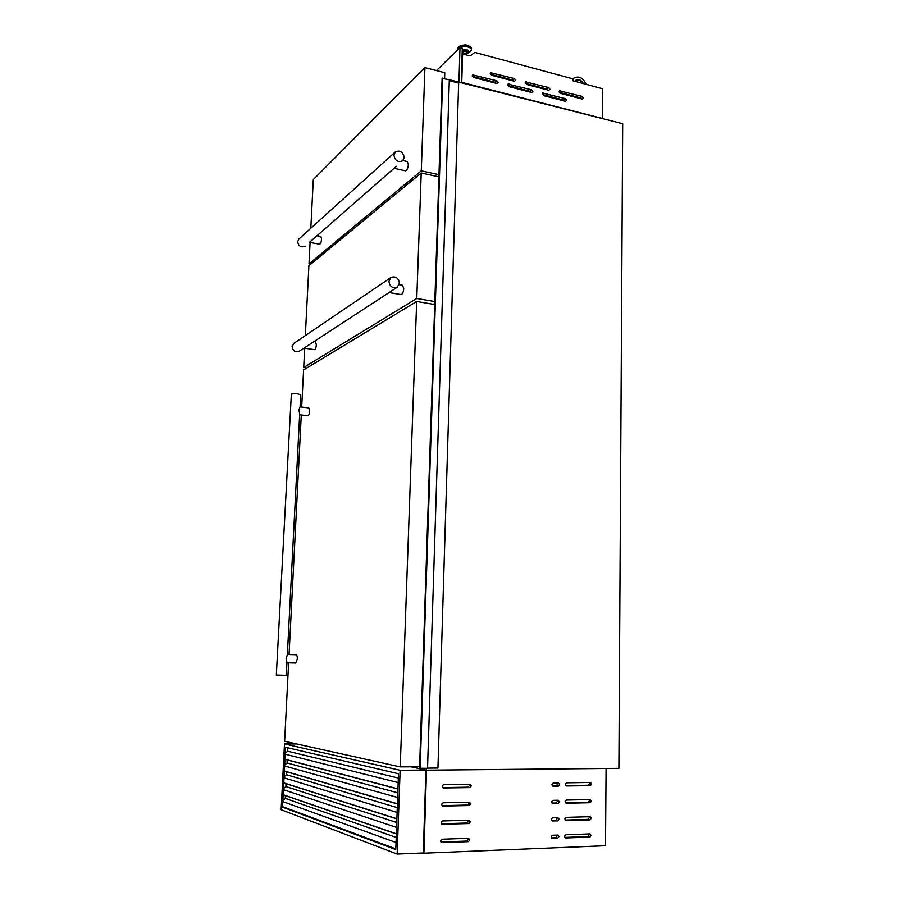 <?xml version="1.0" encoding="UTF-8"?>
<svg xmlns="http://www.w3.org/2000/svg" width="899" height="899" viewBox="0 0 899 899"><rect width="100%" height="100%" fill="white"/><g stroke="black" fill="none" stroke-linecap="round" stroke-linejoin="round"><path stroke-width="1.35" d="M442.139 78.438L449.32 79.708L427.542 768.308L419.575 768.263M449.298 80.674L458.647 83.068L437.937 768.027L427.542 768.117M442.139 78.325L419.575 768.297L442.117 78.37M442.69 78.011L420.17 768.375M565.493 98.654L566.685 100.295L565.46 101.306L543.389 95.575L542.569 93.058L565.493 98.654L563.639 100.07L564.729 101.115M531.646 89.833L532.86 91.496L531.59 92.507L508.913 86.619L508.047 84.101L531.646 89.833L529.859 91.282L530.972 92.35M496.855 80.753L498.102 82.45L496.787 83.472L473.481 77.415L472.559 74.887L496.855 80.753L495.135 82.247L496.27 83.337M582.159 96.407L583.339 98.036L582.125 99.036L560.38 93.327L559.571 90.821L582.159 96.407L580.282 97.811L581.338 98.834M548.795 87.608L549.997 89.271L548.75 90.271L526.409 84.416L525.555 81.899L548.795 87.608L546.974 89.057L548.064 90.091M514.52 78.584L515.745 80.258L514.453 81.27L491.495 75.246L490.596 72.729L514.52 78.584L512.756 80.067L513.88 81.124M466.266 54.154L467.536 53.007C466.693 51.423 464.907 51.052 462.176 51.906M466.109 53.333L462.715 52.872M602.308 118.432L461.76 82.348L462.603 53.929L470.11 55.929L474.807 52.389L572.865 78.831L572.843 80.741L602.577 88.731L602.308 118.432L461.726 82.416M448.466 79.494L622.681 123.725L618.883 768.353L426.531 770.173L411 766.802L425.924 770.038L423.283 852.982L423.901 853.196L426.587 768.319M467.536 52.951L467.57 51.917C466.727 50.322 464.94 49.962 462.21 50.816M572.865 79.168L573.989 77.999C579.068 75.685 583.103 77.786 586.081 84.292M574.764 81.258L575.63 80.326C578.619 78.797 581.226 79.887 583.451 83.596M575.416 80.494C578.181 79.179 580.653 80.157 582.855 83.427M490.36 74.19L512.756 80.067M525.297 83.371L546.974 89.057M559.302 92.305L580.282 97.811M472.312 76.314L495.135 82.247M507.778 85.54L529.859 91.282M542.288 94.519L563.639 100.07M285.579 747.26L282.533 807.032L395.796 849.42M400.122 770.286L284.489 743.956L281.129 809.741L397.156 854.05L400.122 770.286L425.924 770.038M284.489 743.956L296.726 743.967M397.156 854.05L423.283 852.982M398.493 773.758L395.796 849.577L282.219 807.032L285.275 747.193L398.493 773.758M287.826 747.788L287.646 751.204L285.275 753.261M287.208 759.936L287.051 762.948L284.68 765.015M286.612 771.78L286.455 774.713L284.073 776.803M286.006 783.681L285.86 786.524L283.477 788.625M285.399 795.604L285.264 798.368L282.87 800.492M288.545 809.28L289.298 809.257M282.814 801.582L396.043 842.509M285.264 798.368L396.223 837.441M283.421 789.682L396.583 827.44M285.86 786.524L396.762 822.506M284.028 777.837L397.111 812.426M286.455 774.713L397.291 807.628M284.623 766.015L397.65 797.469M287.051 762.948L397.808 792.817M285.219 754.239L398.178 782.579M287.646 751.204L398.336 778.062M436.476 70.56L459.985 47.568L462.288 48.186L461.266 82.292M459.985 47.568L458.951 81.708M313.998 341.564L315.515 341.789L316.358 344.856C316.077 347.711 315.459 349.306 314.493 349.655L314.436 349.644M399.19 284.668L402.561 285.253L403.741 288.703C403.393 292.22 402.516 294.187 401.123 294.591L401.021 294.58M388.907 281.376L391.043 277.431C395.672 275.971 398.471 277.892 399.437 283.219L397.234 287.219C392.627 288.613 389.851 286.669 388.907 281.376M299.3 351.161L299.153 351.262C295.209 352.509 292.872 350.958 292.119 346.598L293.973 343.283L390.885 277.533M305.334 335.585L308.896 265.677L421.215 172.99L416.776 298.479L303.705 367.522L304.694 348.228M299.153 351.262L305.053 347.407M390.571 291.568L304.806 347.576M421.215 172.99L438.903 176.845M416.776 298.479L434.824 301.547M434.756 303.491L433.397 304.289M303.705 367.522L306.851 367.961M298.895 409.865L300.052 406.899L300.671 394.987C298.49 393.661 295.389 393.369 291.343 394.122L276.319 675.048L286.298 675.34L286.95 662.507L286.107 658.596L287.354 654.742L299.682 414.147L298.895 409.865M300.064 406.854L308.773 407.921L309.661 411.18C309.402 413.933 308.818 415.473 307.896 415.788L307.829 415.788M287.365 654.461L296.142 654.753C296.951 654.978 297.344 656.382 297.299 658.945L295.726 663.057M301.682 407.045L303.581 369.938L416.675 301.457L400.235 766.892L284.623 741.282L288.624 662.844M289.051 654.517L301.277 414.99M416.675 301.457L434.723 304.503M400.235 766.892L419.608 766.735M393.886 155.156L395.335 151.909C399.999 149.942 402.954 151.796 404.202 157.449L402.696 160.752C398.055 162.652 395.111 160.786 393.886 155.156L395.335 151.909C399.999 149.942 402.954 151.796 404.202 157.449L402.696 160.752C398.055 162.652 395.111 160.786 393.886 155.156M297.659 241.707L298.94 238.965L297.659 241.707C298.659 246.371 301.143 247.832 305.143 246.124C301.143 247.832 298.659 246.371 297.659 241.707M317.044 235.707L320.853 236.426L321.572 239.156C321.269 242.146 320.617 243.831 319.617 244.202L309.38 242.325L311.2 240.82M402.898 160.573L407.371 161.562L408.36 164.584C407.966 168.293 407.045 170.383 405.584 170.832L405.505 170.821M310.818 228.245L313.302 179.564L424.935 67.582L421.283 170.832L308.986 263.924L310.088 242.449M396.358 166.304L394.009 168.315M424.935 67.582L444.769 72.707L444.589 78.494M421.283 170.832L438.97 174.709M308.986 263.924L310.672 264.227M590.407 782.456L591.699 784.018L590.373 785.625L566.336 785.973C564.943 784.726 565.055 783.681 566.685 782.815L590.407 782.456M589.205 782.467L589.609 783.625L588.294 785.232L565.741 785.591M590.238 799.526L591.531 801.088L590.205 802.706L566.078 803.223C564.718 801.964 564.842 800.908 566.46 800.054L590.238 799.526M589.092 799.548L589.452 800.649L588.126 802.268L565.46 802.785M590.07 816.674L591.373 818.236L590.047 819.877L565.819 820.54C564.493 819.27 564.628 818.214 566.235 817.371L590.07 816.674M588.969 816.708L589.283 817.742L587.957 819.382L565.19 820.068M589.913 833.901L591.205 835.463L589.879 837.115L565.572 837.947C564.269 836.666 564.415 835.609 566.01 834.766L589.913 833.901M588.834 833.935L589.115 834.924L587.777 836.576L564.92 837.419M558.335 782.939L559.65 784.524L558.29 786.153L552.941 786.198C551.548 784.939 551.66 783.883 553.301 783.018L558.335 782.939M557.223 782.95L557.638 784.13L556.279 785.748L552.346 785.816M558.099 800.234L559.414 801.818L558.054 803.459L552.649 803.526C551.289 802.268 551.424 801.2 553.054 800.346L558.099 800.234M557.032 800.256L557.391 801.369L556.032 803.009L552.031 803.099M557.852 817.607L559.178 819.191L557.807 820.854L552.357 820.944C551.031 819.663 551.177 818.607 552.795 817.753L557.852 817.607M556.829 817.641L557.144 818.697L555.784 820.349L551.728 820.472M557.605 835.07L558.931 836.643L557.56 838.317L552.076 838.452C550.772 837.16 550.918 836.092 552.537 835.25L557.605 835.07M556.627 835.104L556.908 836.092L555.537 837.767L551.424 837.924M469.907 784.276L471.301 785.917L469.817 787.603L443.263 787.962C441.847 786.625 442.016 785.524 443.78 784.67L469.907 784.276M469.042 784.288L469.469 785.501L467.997 787.187L442.69 787.591M469.447 802.189L470.84 803.83L469.357 805.538L442.69 806.066C441.308 804.706 441.499 803.605 443.252 802.773L469.447 802.189M468.626 802.211L469.008 803.358L467.525 805.054L442.106 805.65M468.975 820.191L470.379 821.832L468.896 823.551L442.106 824.259C440.768 822.888 440.971 821.787 442.713 820.956L468.975 820.191M468.21 820.214L468.536 821.304L467.053 823.023L441.521 823.787M468.514 838.284L469.919 839.913L468.424 841.655L441.533 842.543C440.24 841.149 440.454 840.048 442.184 839.228L468.514 838.284M467.795 838.306L468.076 839.34L466.581 841.071L440.937 842.026M411 766.802L426.531 770.173L606.083 768.465L605.499 845.723L423.901 853.196M442.241 78.303L419.687 768.297M442.286 78.314L419.732 768.297M442.387 78.303L419.844 768.308M467.379 53.434L468.334 52.827C469.042 50.434 467.008 49.49 462.232 49.996M467.266 53.569L468.682 52.771C469.514 50.232 467.368 49.175 462.243 49.602M469.986 51.749L470.57 51.288C474.807 47.636 462.187 44.197 458.602 48.063L457.906 49.602M471.2 50.389L471.469 49.546C472.065 46.051 461.322 44.489 458.479 47.681L457.805 48.816M458.501 47.029L457.782 48.434L458.614 46.748L464.637 44.95C465.963 44.377 472.413 46.905 471.481 48.906C472.076 45.411 461.344 43.849 458.501 47.029M470.222 46.793C466.603 44.568 462.918 44.467 459.164 46.512M490.247 73.707L491.562 72.527M525.185 82.787L526.466 81.73M559.189 91.642L560.425 90.675M472.211 75.898L473.559 74.673M507.677 85.023L508.98 83.91M542.176 93.912L543.446 92.9M395.818 848.926L282.556 806.628L395.818 848.903M283.163 794.705L396.358 833.8L283.163 794.727M396.886 818.809L283.769 782.872L396.886 818.764M284.376 771.005L397.425 803.785M284.365 771.05L397.425 803.83M284.972 759.217L397.954 788.861M284.972 759.262L397.954 788.929M441.229 842.363L442.083 842.644M466.581 841.071L468.424 841.655M441.847 824.113L442.623 824.349M467.053 823.023L468.896 823.551M442.454 805.954L443.151 806.145M467.525 805.054L469.357 805.538M443.061 787.884L443.69 788.03M467.997 787.187L469.817 787.603M551.829 838.329L552.492 838.509M555.537 837.767L557.56 838.317M552.155 820.854L552.75 821.001M555.784 820.349L557.807 820.854M556.032 803.009L558.054 803.459M556.279 785.748L558.29 786.153M587.777 836.576L589.879 837.115M565.336 837.834L565.977 838.003M587.957 819.382L590.047 819.877M565.617 820.45L566.19 820.596M588.126 802.268L590.205 802.706M588.294 785.232L590.373 785.625M467.255 53.592L470.593 51.277L471.469 49.546M462.682 53.94L462.715 52.839M466.244 54.895L466.3 52.962M573.899 78.067L572.865 78.887M282.556 806.74L395.818 849.049M283.163 794.828L396.347 833.957M283.758 782.962L396.886 818.922M284.365 771.14L397.414 803.942M284.961 759.34L397.942 789.03M397.234 287.219L390.256 291.77M389.087 292.546L401.123 294.591M303.952 348.127L314.493 349.655M286.938 662.788L295.782 663.057M299.648 414.799L307.896 415.788M395.29 151.942L298.94 238.965L395.29 151.942M396.268 166.382L309.47 242.337M394.054 168.327L311.133 240.887M393.987 168.304L405.584 170.832"/></g></svg>
